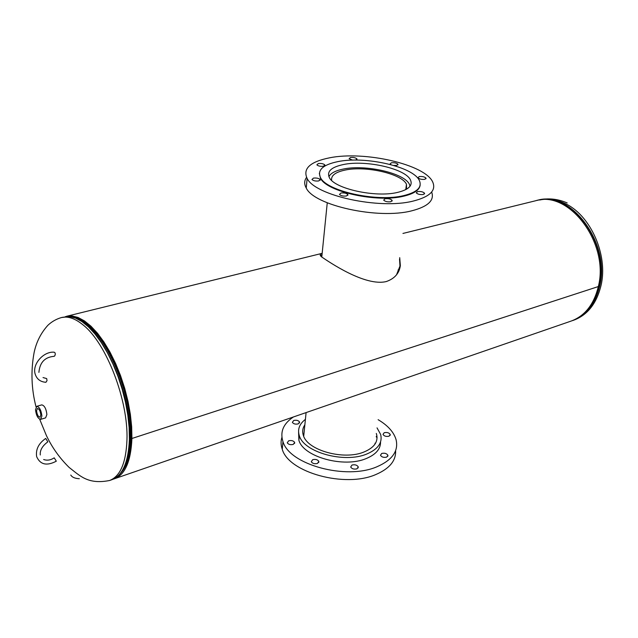 <?xml version="1.0" encoding="UTF-8"?>
<svg xmlns="http://www.w3.org/2000/svg" width="638" height="638" viewBox="0 0 638 638"><rect width="100%" height="100%" fill="white"/><g stroke="black" fill="none" stroke-linecap="round" stroke-linejoin="round"><path stroke-width="0.96" d="M399.715 257.648L400.353 265.639C399.268 273.327 394.595 278.623 386.341 281.541C365.056 286.789 328.562 261.612 321.6 256.899C319.574 255.24 319.758 254.084 322.15 253.422M320.467 255.686L322.023 254.674M113.197 479.194L571.114 321.081C584.855 315.977 593.93 304.478 598.332 286.566L131.922 438.481L598.332 286.558C609.521 243.277 568.968 189.813 535.601 200.763L402.945 233.436M114.433 478.819C125.096 474.704 130.926 461.258 131.922 438.481L131.667 426.782L130.359 414.325L128.031 401.422L124.729 388.406L120.542 375.63L115.59 363.421L109.991 352.112L103.922 341.976L97.526 333.275L90.971 326.201L84.439 320.898L78.083 317.469L72.046 315.946L65.228 316.679M131.213 437.82L131.197 437.82C133.486 390.105 100.493 321.321 74.957 317.7C100.493 321.321 133.486 390.105 131.205 437.812C130.646 454.439 127.185 466.179 120.813 473.045C127.185 466.187 130.646 454.439 131.197 437.82L131.922 438.465L131.197 437.82M399.532 259.06L399.97 266.07L396.525 274.803M40.848 414.955C40.361 411.055 39.213 408.894 37.411 408.464L36.549 410.752C37.044 414.652 38.192 416.813 39.995 417.22L40.848 414.955M40.633 419.357L45.609 417.866L46.893 414.501C46.175 408.703 44.469 405.497 41.773 404.875L36.789 406.326L35.505 409.732C36.238 415.529 37.945 418.735 40.633 419.357L41.901 415.984C41.175 410.178 39.468 406.956 36.789 406.326M79.327 478.715C74.957 478.5 72.11 477.272 70.778 475.031M374.992 443.203L375.16 443.857M376.292 433.433L376.579 434.303C378.382 441.791 374.203 447.685 364.035 451.975C343.922 460.532 307.38 450.388 303.393 435.467L303.871 434.574M406.542 189.191L406.47 184.278C402.092 173.855 365.781 165.577 345.198 170.059C335.381 172.116 330.867 175.57 331.648 180.418M410.067 186.192L409.468 184.454C404.747 173.185 365.558 164.237 343.292 169.062C335.468 170.633 330.675 173.177 328.905 176.686M398.511 271.31L398.08 269.946M288.671 440.802L287.252 442.804C288.44 444.495 290.442 445.037 293.257 444.415L294.668 442.429C293.488 440.73 291.486 440.188 288.671 440.802M312.676 459.687L311.28 461.737C312.508 463.539 314.574 464.105 317.461 463.451L318.848 461.41C317.62 459.607 315.563 459.033 312.676 459.687M352.001 465.046L350.685 467.008C351.929 468.89 354.026 469.504 356.961 468.834L358.269 466.88C357.033 464.998 354.943 464.384 352.001 465.046M381.715 453.451L380.471 455.261C381.691 457.135 383.765 457.757 386.692 457.119L387.92 455.317C386.716 453.443 384.642 452.82 381.715 453.451M384.204 432.716L383.007 434.406C384.18 436.193 386.197 436.791 389.06 436.201L390.257 434.526C389.092 432.731 387.075 432.125 384.204 432.716M293.735 420.466L292.363 422.324C293.504 423.951 295.458 424.477 298.217 423.895L299.581 422.053C298.448 420.426 296.495 419.892 293.735 420.466M377.034 427.875L380.655 434.446C382.633 442.724 378.007 449.24 366.77 454.017C344.464 463.563 303.8 452.302 299.342 435.738C297.34 429.446 299.366 423.991 305.411 419.365M380.551 441.919C380.671 448.977 375.878 454.527 366.172 458.57C343.914 468.164 303.329 456.896 298.887 440.268L298.592 432.341M378.127 419.684C387.856 425.458 393.837 432.125 396.086 439.686C398.694 451.018 392.346 460.03 377.042 466.721C346.235 480.326 289.301 464.679 282.961 441.592C279.883 431.918 283.328 423.728 293.305 417.045M395.608 450.667C396.086 460.668 389.547 468.595 375.997 474.465C345.27 488.19 288.559 472.511 282.259 449.28C280.808 445.18 280.696 441.217 281.916 437.381M376.3 436.392L377.05 437.118M376.245 436.831L377.058 437.628M303.393 435.467C302.117 431.671 302.603 428.122 304.86 424.812M340.947 193.011L339.472 194.454C340.923 195.834 343.244 196.344 346.45 195.994L347.901 194.558C346.466 193.178 344.145 192.668 340.947 193.011M313.449 178.106L311.95 179.501C313.33 180.793 315.579 181.28 318.697 180.953L320.188 179.565C318.817 178.273 316.568 177.787 313.449 178.106M318.33 163.551L316.879 164.835C318.202 166.071 320.396 166.534 323.442 166.247L324.886 164.971C323.562 163.735 321.377 163.264 318.33 163.551M355.701 160.106L356.969 158.942C355.669 157.714 353.5 157.235 350.477 157.506L349.122 158.695L352.67 160.146M393.726 165.433L396.708 165.417L397.968 164.277C396.637 163.001 394.444 162.507 391.381 162.778L390.105 163.918L391.038 164.684M419.23 176.574L417.986 177.747C419.381 179.103 421.654 179.629 424.796 179.334L426.032 178.161C424.645 176.806 422.38 176.279 419.23 176.574M417.563 191.583L416.279 192.851C417.73 194.279 420.075 194.829 423.297 194.494L424.565 193.234C423.122 191.807 420.785 191.248 417.563 191.583M385.057 198.729L383.685 200.117C385.161 201.56 387.529 202.102 390.775 201.744L392.139 200.364C390.663 198.928 388.303 198.378 385.057 198.729M306.559 177.372C304.19 180.642 304.087 184.199 306.24 188.027C314.008 205.42 378.182 219.647 411.741 210.819C428.05 206.592 434.685 200.324 431.647 192.022M413.057 201.106C429.749 196.871 436.32 190.563 432.779 182.181C425.402 164.508 364.545 150.616 329.439 157.841C310.084 161.781 302.651 168.639 307.125 178.425C314.941 195.571 379.395 209.727 413.057 201.106M319.343 173.329L320.459 178.217C326.56 191.735 376.954 202.868 403.591 196.209C413.998 193.753 419.509 190.068 420.147 185.14M403.663 195.635C417.021 192.333 422.268 187.333 419.405 180.634C413.576 166.797 365.399 155.832 337.861 161.621C322.86 164.748 317.078 170.091 320.515 177.651C326.616 191.161 377.026 202.286 403.663 195.635M343.475 164.524C331.289 167.108 326.584 171.463 329.36 177.595C334.336 188.696 375.527 197.828 397.466 192.429C408.551 189.733 412.89 185.602 410.505 180.052C405.704 168.727 366.021 159.715 343.475 164.524M43.663 459.52C47.148 460.724 50.665 460.165 54.214 457.845L56.319 461.178C46.781 466.195 40.218 464.679 36.645 456.625C35.584 449.471 38.607 443.402 45.721 438.442L45.673 438.473M40.274 454.99C39.819 450.308 42.339 445.922 47.842 441.831L45.721 438.442M45.705 382.282L45.92 382.29C40.409 381.915 36.813 379.155 35.146 374.012C32.059 364.011 43.775 351.147 54.19 352.208L55.067 352.854L55.307 354.265L54.748 355.94L53.911 356.315M45.92 382.29L47.029 380.631L46.686 378.589L43.025 377.552M61.527 317.533C67.979 315.985 75.188 318.466 83.139 324.981C106.418 343.164 128.501 400.552 126.954 440.084C126.005 462.917 120.231 476.379 109.624 480.486L112.001 479.664C122.632 475.549 128.437 462.095 129.402 439.287L129.139 427.588L127.823 415.115L125.479 402.195L122.169 389.164L117.982 376.364L113.022 364.139L107.431 352.806L101.362 342.662L94.966 333.937L88.427 326.855L81.903 321.536L75.547 318.099L69.526 316.568L61.527 317.533C56.367 319.008 51.845 321.576 47.946 325.228C40.872 333.036 36.246 342.207 34.077 352.75C30.736 370.941 31.39 389.013 36.047 406.948M76.321 318.218C101.737 324.431 132.951 391.636 130.782 438.051C130.296 453.474 127.257 464.743 121.675 471.873M69 316.52C94.871 314.359 132.329 387.649 129.825 439.04C129.115 458.499 124.657 471.243 116.451 477.28M564.112 203.083C555.243 199.08 546.638 198.083 538.297 200.101L536.965 200.428C570.348 189.478 610.885 242.879 599.68 286.119C595.27 304.015 586.194 315.515 572.453 320.627L573.745 320.18C587.486 315.068 596.57 303.576 600.98 285.696C608.516 254.833 590.134 214.161 564.112 203.083M574.966 319.494C587.223 313.744 595.342 302.635 599.313 286.159C610.024 244.609 572.717 192.461 539.692 200.013M322.158 253.334L66.464 316.312M400.353 265.639L399.97 266.07M109.624 480.486C87.861 484.832 79.806 475.637 69.143 467.439C59.669 458.148 52.077 447.501 46.375 435.507L39.676 419.238M567.19 202.948C557.644 198.801 548.01 197.852 538.297 200.101M303.704 436.272L306.088 412.626M406.47 184.278L405.76 189.622M327.254 202.82L321.783 257.058M282.961 441.592L282.259 449.28M299.342 435.738L298.887 440.268M299.493 422.986L299.581 422.053M390.129 435.411L390.257 434.526M387.784 456.298L387.92 455.317M358.133 467.957L358.269 466.88M318.729 462.51L318.848 461.41M294.565 443.466L294.668 442.429M320.459 178.217L320.515 177.651M306.24 188.027L307.125 178.425M392.139 200.364L392.035 201.153M424.565 193.234L424.469 193.944M426.032 178.161L425.945 178.799M397.968 164.277L397.897 164.883M356.969 158.942L356.897 159.564M324.886 164.971L324.814 165.641M320.188 179.565L320.116 180.315M347.901 194.558L347.814 195.364M54.126 356.331C44.875 357.073 39.803 362.424 38.902 372.385"/></g></svg>
